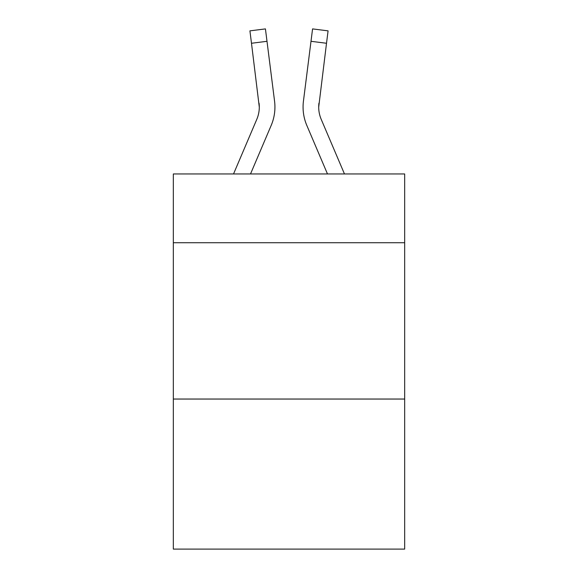 <?xml version="1.0" encoding="UTF-8"?>
<svg xmlns="http://www.w3.org/2000/svg" width="578" height="578" viewBox="0 0 578 578"><rect width="100%" height="100%" fill="white"/><g stroke="black" fill="none" stroke-linecap="round" stroke-linejoin="round"><path stroke-width="0.87" d="M404.672 242.731L404.672 173.956L173.328 173.956L173.328 242.731L404.672 242.731L404.672 549.1L173.328 549.1L173.328 242.731M404.672 399.044L173.328 399.044M271.183 125.426L250.52 173.956L271.183 125.426A46.89 46.89 -22.6 0 0 274.564 101.179L267 41.305L251.488 43.263L249.92 30.858L265.432 28.9L267 41.305M233.534 173.956L256.805 119.299A31.263 31.263 -29.9 0 0 259.298 107.111L251.488 43.263M274.875 109.329L274.933 107.421M274.326 99.3L274.564 101.179L274.326 99.3M344.466 173.956L321.195 119.299A31.263 31.263 29.9 0 1 318.702 107.103L326.512 43.263L311 41.305L312.568 28.9L328.08 30.858L326.512 43.263M306.817 125.426L327.48 173.956L306.817 125.426A46.89 46.89 22.6 0 1 303.436 101.179L311 41.305M256.805 119.299A31.263 31.263 -22.6 0 0 259.298 107.118A31.263 31.263 -22.6 0 1 256.805 119.299A31.263 31.263 -22.6 0 0 259.298 107.118A31.263 31.263 -22.6 0 1 256.805 119.299A31.263 31.263 -22.6 0 0 259.298 107.118A31.263 31.263 -22.6 0 1 256.805 119.299A31.263 31.263 -22.6 0 0 259.298 107.118A31.263 31.263 -22.6 0 1 256.805 119.299A31.263 31.263 -22.6 0 0 259.298 107.118A31.263 31.263 -22.6 0 1 256.805 119.299A31.263 31.263 -22.6 0 0 259.298 107.118A31.263 31.263 -22.6 0 1 256.805 119.299A31.263 31.263 -22.6 0 0 259.298 107.118A31.263 31.263 -22.6 0 1 256.805 119.299A31.263 31.263 -22.6 0 0 259.298 107.118A31.263 31.263 -22.6 0 1 256.805 119.299A31.263 31.263 -22.6 0 0 259.298 107.118A31.263 31.263 -22.6 0 1 256.805 119.299A31.263 31.263 -22.6 0 0 259.298 107.118A31.263 31.263 -22.6 0 1 256.805 119.299A31.263 31.263 -22.6 0 0 259.298 107.118A31.263 31.263 -22.6 0 1 256.805 119.299A31.263 31.263 -22.6 0 0 259.298 107.118A31.263 31.263 -22.6 0 1 256.805 119.299A31.263 31.263 -22.6 0 0 259.052 103.137L259.298 107.111M321.195 119.299A31.263 31.263 22.6 0 1 318.702 107.111A31.263 31.263 22.6 0 0 321.195 119.299A31.263 31.263 22.6 0 1 318.702 107.111A31.263 31.263 22.6 0 0 321.195 119.299A31.263 31.263 22.6 0 1 318.702 107.111A31.263 31.263 22.6 0 0 321.195 119.299A31.263 31.263 22.6 0 1 318.702 107.111A31.263 31.263 22.6 0 0 321.195 119.299A31.263 31.263 22.6 0 1 318.702 107.111A31.263 31.263 22.6 0 0 321.195 119.299A31.263 31.263 22.6 0 1 318.702 107.111A31.263 31.263 22.6 0 0 321.195 119.299A31.263 31.263 22.6 0 1 318.702 107.111A31.263 31.263 22.6 0 0 321.195 119.299A31.263 31.263 22.6 0 1 318.702 107.111A31.263 31.263 22.6 0 0 321.195 119.299A31.263 31.263 22.6 0 1 318.702 107.111A31.263 31.263 22.6 0 0 321.195 119.299A31.263 31.263 22.6 0 1 318.702 107.111A31.263 31.263 22.6 0 0 321.195 119.299A31.263 31.263 22.6 0 1 318.702 107.111A31.263 31.263 22.6 0 0 321.195 119.299A31.263 31.263 22.6 0 1 318.702 107.111L318.948 103.137A31.263 31.263 22.6 0 0 321.195 119.299A31.263 31.263 22.6 0 1 318.702 107.111L318.948 103.137M274.933 107.031L274.875 109.343L274.933 107.031M303.125 109.343L303.067 107.031M249.92 30.858L265.432 28.9M312.568 28.9L328.08 30.858"/></g></svg>

